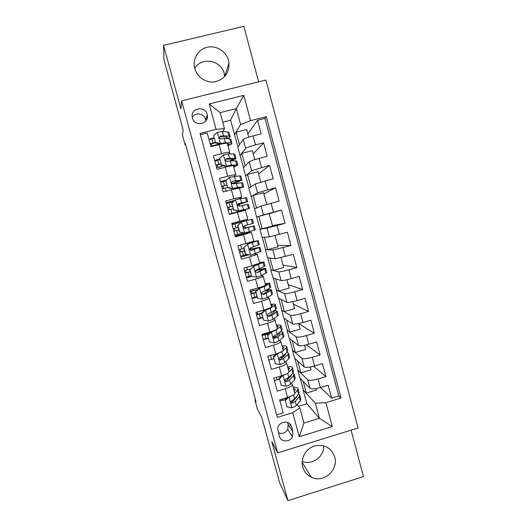 <?xml version="1.0" encoding="UTF-8"?>
<svg xmlns="http://www.w3.org/2000/svg" width="527" height="527" viewBox="0 0 527 527"><rect width="100%" height="100%" fill="white"/><g stroke="black" fill="none" stroke-linecap="round" stroke-linejoin="round"><path stroke-width="0.79" d="M194.779 68.53C197.091 77.245 206.281 83.279 214.944 81.837C224.476 79.366 229.166 73.134 229.028 63.148L228.507 60.374C226.182 51.442 216.577 45.302 207.691 47.134C198.771 48.846 192.645 58.168 194.483 67.258L194.779 68.53M194.746 68.405C201.4 56.547 221.274 60.131 224.245 73.596L224.752 76.52M302.768 467.047C304.132 471.711 306.964 475.11 311.266 477.231C323.282 483.542 338.854 470.058 334.724 457.021C331.312 447.858 324.718 444.149 314.955 445.901C306.108 448.161 300.206 458.385 302.768 467.047M323.73 445.868C324.349 456.678 312.03 465.591 302.248 461.342M192.441 118.015C194.582 127.303 209.456 124.135 207.256 114.893L207.124 114.346C204.963 104.88 189.76 108.391 192.375 117.778L192.441 118.015M205.873 120.914L205.629 119.471C204.272 113.384 195.221 111.915 192.283 117.33M258.605 81.856L243.863 26.35L163.548 45.362L163.963 59.821L183.119 129.873L182.467 135.222L185.115 144.899L185.675 144.754M358.07 427.964L265.904 80.058L181.604 100.848L277.683 452.877L358.07 427.964M277.683 452.877L271.774 441.501L287.933 500.65L363.452 476.592L351.107 430.124M287.933 500.65L279.62 482.686L261.655 417.002L257.426 409.097L254.903 399.881L256.069 402.002L185.339 143.509L185.115 144.899M200.425 134.734L207.216 133.015L210.919 146.664L219.127 144.569L221.584 153.64C226.742 152.369 229.476 151.974 229.792 152.455L228.83 153.93M221.584 153.64L213.389 155.748L217.078 169.345L225.26 167.224L227.704 176.255C232.842 174.957 235.543 174.457 235.813 174.766L234.383 176.275M227.704 176.255L219.535 178.389L223.204 191.933L231.366 189.786L233.804 198.784L241.814 196.993L239.001 198.824M233.804 198.784L225.655 200.945L229.311 214.43L237.446 212.249L239.871 221.215L247.789 219.133L243.461 220.503M239.871 221.215L231.748 223.402L235.398 236.834L243.507 234.634L245.918 243.56L253.737 241.182L251.366 232.381M245.918 243.56L237.822 245.773L241.452 259.146L249.534 256.919L251.939 265.812L259.666 263.138L257.308 254.409M251.939 265.812L243.869 268.045L247.486 281.372L255.542 279.119L257.94 287.973C262.98 286.51 265.516 285.522 265.568 285.015L263.23 276.346M257.94 287.973L249.89 290.239L253.494 303.506L261.53 301.227L263.915 310.047C268.928 308.552 271.445 307.472 271.445 306.8L269.126 298.203M263.915 310.047L255.885 312.34L259.475 325.554L267.485 323.249L269.864 332.036C274.863 330.508 277.34 329.329 277.301 328.499L275.002 319.968M269.864 332.036L261.86 334.349L265.437 347.51L273.421 345.185L275.792 353.933C280.772 352.372 283.216 351.101 283.137 350.119L280.851 341.641M275.792 353.933L267.815 356.272L271.372 369.381L279.336 367.029L281.695 375.744C286.655 374.157 289.073 372.787 288.948 371.647L286.681 363.235M281.695 375.744L273.737 378.103L277.288 391.166L285.226 388.788C290.173 387.18 292.571 385.757 292.426 384.526L291.339 383.267M310.284 366.996L311.035 369.789L300.838 372.826L297.788 370.092L299.922 378.037L310.008 388.359C311.589 389.301 315.041 389.045 320.376 387.589L328.196 385.237L331.641 398.155L320.475 387.562M297.788 370.092L307.709 379.815C309.277 380.698 312.728 380.408 318.064 378.953L325.897 376.607L313.637 366.239M325.897 376.607L322.438 363.637L314.593 365.969C309.25 367.424 305.805 367.76 304.263 366.976L294.58 358.162L292.439 350.198L301.964 358.4L304.263 366.976M298.644 323.532L300.14 329.105L289.89 332.082L287.063 330.225L289.218 338.222L298.506 345.508C300.008 346.134 303.433 345.712 308.789 344.256L316.655 341.951L320.126 354.974L306.404 344.889M292.788 301.668L294.659 308.651L284.382 311.595L281.675 310.186L283.829 318.209L292.722 323.96C294.185 324.421 297.597 323.921 302.959 322.465L310.851 320.179L314.336 333.255L298.671 323.631M286.912 279.718L289.158 288.124L278.855 291.036L276.26 290.067L278.427 298.124L286.912 302.32C288.335 302.617 291.734 302.037 297.109 300.581L305.028 298.322L308.526 311.444L293.46 304.165M281.01 257.683L283.645 267.512L273.302 270.397L270.825 269.877L273.006 277.96L281.089 280.601C282.465 280.733 285.845 280.068 291.233 278.612L299.171 276.379L302.689 289.554L288.229 284.633M275.087 235.556L278.104 246.827L267.736 249.679L265.377 249.614L267.558 257.729L275.232 258.79L293.302 254.343L296.826 267.578L282.979 265.028M262.143 228.883L258.783 216.373L269.198 213.567L272.545 226.063L259.903 229.271L262.097 237.42L269.356 236.9L287.399 232.223L290.944 245.51L277.709 245.351M260.107 229.219L256.609 217.032L263.46 214.917L281.477 210.016L285.035 223.349L272.419 225.609M281.477 210.016L269.238 213.731M256.609 217.032L254.416 208.857L261.096 206.097L279.106 201.103L275.535 187.717L263.922 193.877M254.607 208.778L248.902 188.37L255.16 183.995L273.151 178.772L269.567 165.326L258.586 173.943M249.08 188.244L243.369 167.803L249.205 161.802C250.351 161.025 253.652 159.905 259.1 158.443L267.169 156.348L263.572 142.85L253.23 153.943M243.507 234.634L251.359 232.367L246.84 233.013M249.534 256.919L257.295 254.363L254.561 254.04M255.542 279.119C260.588 277.67 263.144 276.721 263.21 276.273L261.392 275.641M261.53 301.227C266.55 299.744 269.073 298.704 269.099 298.098L267.624 297.287M267.485 323.249C272.492 321.733 274.982 320.594 274.962 319.83L273.665 318.888M273.421 345.185C278.408 343.637 280.871 342.405 280.805 341.483L279.613 340.422M275.674 336.984L275.265 336.628M279.336 367.029C284.303 365.455 286.734 364.124 286.629 363.044L285.496 361.884M281.846 358.182L280.983 357.306M292.92 431.83L291.615 427.022C289.942 419.387 277.584 421.264 277.742 429.156L279.297 436.02C280.66 442.153 290.041 442.66 292.478 436.758L292.92 431.83L288.17 424.617L287.59 422.489M237.973 146.941L230.562 120.215L236.313 108.602L220.161 112.646L224.462 128.588L216.077 129.372L200.069 133.423L277.327 417.377L292.729 412.694L299.823 407.938L297.136 404.565M216.077 129.372L209.193 103.938L243.784 95.354L250.549 120.663L266.287 116.684L341.048 398.01L325.897 402.615L332.3 426.554L299.237 436.751L292.729 412.694M243.54 167.632L240.035 155.425L245.622 148.443C246.741 147.567 250.035 146.394 255.49 144.925L263.572 142.85M240.035 155.425L237.815 147.165L243.224 139.517L245.622 148.443M245.582 176.038L251.59 170.689L269.567 165.326M251.109 196.578L257.538 192.842L275.535 187.717M259.903 229.271L266.998 228.112L269.356 236.9M265.377 249.614L272.887 250.042L275.232 258.79M270.825 269.877L278.75 271.886L281.089 280.601M276.26 290.067L284.587 293.644L286.912 302.32M281.675 310.186L290.403 315.317L292.722 323.96M287.063 330.225L296.194 336.898L298.506 345.508M287.887 379.328L287.129 378.472M331.641 398.155L338.789 395.981L264.976 118.397L257.558 120.281L247.855 133.878M243.224 139.517C244.33 138.568 247.611 137.363 253.072 135.9L261.168 133.832L257.558 120.281M285.035 223.349L266.998 228.112M290.944 245.51L272.887 250.042M296.826 267.578L288.875 269.798C283.486 271.26 280.107 271.952 278.75 271.886M302.689 289.554L294.764 291.8C289.382 293.262 285.99 293.875 284.587 293.644M308.526 311.444L300.621 313.717C295.252 315.179 291.846 315.713 290.403 315.317M314.336 333.255L306.457 335.547C301.101 337.01 297.683 337.458 296.194 336.898M320.126 354.974L312.274 357.293C306.925 358.749 303.493 359.118 301.964 358.4M276.635 414.848L283.17 412.865L279.646 399.855L287.571 397.463C292.511 395.849 294.903 394.387 294.738 393.096L292.485 384.75M224.462 128.588L223.04 131.552M293.822 400.415L293.335 399.795M299.823 407.938L303.901 423.049L319.388 418.306L315.344 403.227L325.897 402.615M298.506 406.284L306.846 403.754L319.388 418.306L332.3 426.554M306.846 403.754L303.124 389.921L315.344 403.227M163.548 45.362L180.906 108.891L181.604 100.848M255.443 399.716L254.903 399.881M230.562 120.215L222.737 122.185M234.475 134.741L240.582 124.51L236.313 108.602L243.784 95.354M316.068 388.603L316.45 390.02L306.286 393.083L303.124 389.921M303.321 389.861L300.219 378.333M297.986 370.033L294.863 358.426M304.474 345.31L305.594 349.487L295.37 352.491L292.439 350.198M292.637 350.139L289.488 338.439M287.261 330.172L284.093 318.38M281.873 310.126L278.678 298.242M276.458 290.008L273.236 278.039M271.03 269.824L267.782 257.756M265.575 249.554L262.308 237.4M338.789 395.981L341.048 398.01M306.286 393.083L303.117 381.304M278.783 379.387L275.535 380.27M300.838 372.826L297.65 360.955M295.37 352.491L292.156 340.534M273.757 358.841L269.857 359.763M289.89 332.082L286.648 320.034M268.21 338.374L264.462 339.46L264.172 339.171M264.462 339.46L264.37 339.124M263.19 334.764L262.986 334.026M284.382 311.595L281.115 299.455M262.644 317.821L258.882 318.901L258.421 318.519M258.882 318.901L258.757 318.433M257.591 314.145L257.018 312.017M278.855 291.036L275.562 278.796M257.057 297.195L253.283 298.262L252.571 297.801M253.283 298.262L253.125 297.669M251.978 293.44L251.372 291.214M273.302 270.397L269.989 258.065M252.025 276.332L247.664 277.551L246.517 277.064M247.664 277.551L247.466 276.82M246.34 272.663L245.707 270.344M267.736 249.679L264.396 237.255M248.935 254.857L242.025 256.754L240.74 256.537M242.025 256.754L241.788 255.898M240.681 251.807L240.022 249.396M251.175 249.054L250.832 247.776M258.783 216.373L256.814 216.979M246.702 232.499L246.847 233.039L235.174 236.03M243.698 221.406L243.454 220.497L231.827 223.692M236.359 235.885L236.089 234.89M235.002 230.872L234.317 228.362M233.23 224.357L232.954 223.323M245.496 228.053L244.844 225.622M256.53 207.987L253.158 195.451L251.313 196.518M266.748 204.43L263.599 192.678L253.158 195.451M247.789 219.127L245.398 210.286L237.446 212.249M234.897 200.3L227.256 202.328L226.228 203.066M229.278 209.792L228.613 207.335M227.499 203.231L227.256 202.328M240.977 211.32L240.885 210.984M239.554 206.057L239.113 204.443M250.885 186.986L247.512 174.45L245.786 175.985M260.766 182.092L257.986 171.71L247.512 174.45M241.801 196.96L239.416 188.113L231.366 189.786M226.696 179.898L221.538 181.248L220.615 182.349L225.569 180.992M223.534 188.607L222.888 186.229M221.748 182.026L221.538 181.248M233.52 183.732L233.395 183.271M245.213 165.906L241.847 153.37L240.24 155.379M254.758 159.661L252.347 150.663L241.847 153.37M235.8 174.7L233.408 165.853C233.118 165.478 230.404 165.933 225.26 167.224M219.64 159.101L215.793 160.089L215.332 160.926M217.763 167.349L217.137 165.043M215.971 160.742L215.793 160.089M239.528 144.741L236.162 132.211L234.68 134.688M248.731 137.145L246.689 129.537L236.162 132.211M264.976 118.397L266.287 116.684M250.549 120.663L240.582 124.51M229.765 152.356L227.381 143.502C227.045 142.955 224.291 143.311 219.127 144.569M213.89 137.87L210.036 138.851L209.786 139.484M211.973 146.005L211.367 143.779M210.174 139.372L210.036 138.851M303.901 423.049L299.237 436.751M209.193 103.938L220.161 112.646M278.401 432.739C282.38 434.222 285.489 433.095 287.735 429.353L288.17 424.617M293.124 395.138L289.059 396.996L285.331 400.448L287.083 406.91L291.971 407.753C294.191 407.042 295.66 406.291 296.372 405.507L300.298 400.704L300.798 398.82L299.843 395.29M295.463 398.471L294.962 398.425M285.015 399.67L279.942 400.961M294.797 393.287L297.472 390.204L297.992 388.412C297.485 387.549 295.864 387.121 293.124 387.134M294.25 391.304L295.252 389.17L293.434 388.261M285.331 400.448L287.083 406.91M284.863 399.815L287.307 397.549M298.104 388.821L299.059 392.371L298.545 394.196L294.58 398.873L290.832 401.587C290.792 402.786 291.326 403.293 292.432 403.115L295.278 401.442L299.224 396.712L299.731 394.868L298.677 394.031M297.083 395.915L296.556 397.174L291.879 402.404L292.432 403.115M283.118 375.29L279.488 378.867L281.24 385.349L286.148 386.219C288.374 385.514 289.85 384.802 290.588 384.078L294.633 379.677L295.186 377.984L294.218 374.394M289.336 377.806L288.322 377.806M279.29 379.256L274.389 380.514M283.223 375.415L287.874 373.142M288.98 372.016L291.793 369.137L292.366 367.536C291.892 366.785 290.291 366.463 287.577 366.555M288.559 370.211L289.619 368.294L287.841 367.543M279.488 378.867L281.24 385.349M279.033 378.314L281.892 375.685M292.465 367.899L293.44 371.509L292.874 373.149L288.789 377.424L285.911 378.985L284.969 380.204C285.041 381.304 285.588 381.759 286.609 381.581L289.488 380L293.552 375.679L294.112 374.018L292.801 373.221M291.352 374.737L290.891 376.166L286.082 380.962L286.609 381.581M277.13 353.518L277.367 353.749L273.612 357.194L275.377 363.702L280.298 364.592L284.778 362.569L288.941 358.577L289.547 357.069L288.559 353.413M282.986 357.135L279.83 357.464M273.724 358.722L268.823 359.987M277.367 353.749L281.866 351.786L286.089 347.991L286.721 346.582C286.273 345.949 284.699 345.725 281.998 345.903M282.847 349.045L283.967 347.339L282.228 346.753M273.612 357.194L275.377 363.702M273.19 356.733L276.458 353.729M286.807 346.891L287.795 350.567L287.175 352.016L282.973 355.883L280.061 357.352L279.106 358.663C279.244 359.704 279.797 360.132 280.766 359.954L283.671 358.472L287.861 354.559L288.473 353.083L286.793 352.365M273.539 354.592L276.161 354.006M285.469 353.591L285.199 355.079L280.259 359.434L280.766 359.954M271.089 331.667L271.484 332.003L267.723 335.442L269.488 341.977L274.429 342.886L278.948 340.976L283.23 337.392L283.888 336.074L282.887 332.346M276.28 336.496L273.23 336.97M268.144 338.11L263.23 339.381M271.484 332.003L276.023 330.146L280.371 326.766L281.056 325.548C280.641 325.027 279.086 324.909 276.405 325.172M277.11 327.787L278.296 326.305L276.596 325.884M267.723 335.442L269.488 341.977M267.314 335.067L271.01 331.687M262.038 334.981L269.416 333.15M266.036 338.683L264.969 334.757L262.163 335.462M281.122 325.805L282.129 329.553L281.458 330.804L277.136 334.263L274.192 335.633L273.23 337.01C273.401 338.005 273.954 338.42 274.896 338.242L277.834 336.865L282.143 333.354L282.815 332.076L280.588 331.503M264.969 334.757L268.737 333.769M279.369 332.478L280.054 332.833L279.488 333.907L274.415 337.82L274.896 338.242M261.8 313.598L261.425 313.315L265.18 309.896L265.575 310.166L261.8 313.598L263.579 320.159L268.533 321.095L273.091 319.296L277.498 316.121L278.21 315.001L277.189 311.207M268.816 316.009L267.933 316.174M262.532 317.419L257.617 318.703M265.18 309.896L267.775 308.815M265.575 310.166L270.16 308.427L274.626 305.456L275.364 304.428C274.982 304.033 273.454 304.013 270.792 304.369M271.352 306.457L272.597 305.186L270.944 304.929M261.425 313.315L263.579 320.159M256.445 314.375L261.721 313.038M260.424 317.992L259.356 314.052L256.55 314.764M257.321 311.925L265.114 309.955M275.417 304.632L276.444 308.447L275.72 309.507L271.273 312.557L268.296 313.822L267.334 315.245L269.001 316.444L271.978 315.172L276.405 312.07L277.13 310.983L274.027 310.673M259.356 314.052L261.464 313.479M272.92 311.431L274.369 311.74L273.757 312.649L268.553 316.121L269.001 316.444M255.858 291.668L255.503 291.471L259.271 288.058L259.646 288.236L255.858 291.668L257.644 298.256L262.611 299.211L267.215 297.531L271.748 294.771L272.512 293.842L271.471 289.982M256.906 296.648L251.978 297.946M259.271 288.058L263.474 286.194M259.646 288.236L264.271 286.616L268.856 284.06L269.653 283.23L265.153 283.48M265.582 285.028L266.879 283.987L265.265 283.895M255.503 291.471L257.644 298.256M250.826 293.697L255.766 292.426M254.791 297.221L253.718 293.269L250.911 293.994M250.233 291.49L253.039 290.766L252.683 289.448M269.692 283.388L270.74 287.268L265.391 290.766L262.374 291.932L261.412 293.381L263.085 294.56L266.095 293.387L271.425 289.81C271.049 289.488 269.488 289.547 266.741 289.988M253.718 293.269L255.839 292.689M265.733 290.568L268.658 290.568L262.663 294.336L263.085 294.56M257.604 289.567L253.039 290.766M249.897 269.653L253.691 266.227L249.897 269.653L251.689 276.267L256.669 277.242L261.313 275.68L266.787 272.604L265.727 268.678M251.26 275.799L246.326 277.11M253.342 266.135L260.424 263.236L261.142 262.703L259.567 262.789M253.691 266.227L263.072 262.584L263.915 261.952L259.495 262.512M249.567 269.547L251.689 276.267M245.193 272.933L250.134 271.649M249.139 276.372L248.065 272.406L245.246 273.138M244.568 270.634L247.38 269.896L246.669 267.268M263.941 262.051L265.009 266.003L256.432 269.949L255.463 271.418L257.15 272.591L265.694 268.559C264.969 268.283 261.741 268.816 256.017 270.16M248.065 272.406L250.18 271.827M255.733 270.443L262.92 269.31L257.15 272.591M249.943 269.205L247.38 269.896M243.909 247.545L247.71 244.126L243.909 247.545L245.707 254.185L250.7 255.187L261.043 251.28L259.963 247.288M250.7 255.187L245.707 254.185M247.064 254.482L240.648 256.188M247.387 244.126L255.378 241.346L247.13 243.224M247.71 244.126L258.158 240.589L250.226 242.348M243.599 247.532L245.391 254.146M239.535 252.097L244.482 250.786M243.467 255.443L242.38 251.458L239.568 252.209M238.883 249.693L241.702 248.942L240.635 245.002M258.171 240.641L259.258 244.653L250.463 247.881L249.495 249.37L251.181 250.529L259.949 247.222L249.515 249.469M242.38 251.458L244.508 250.885M249.541 249.581L257.169 247.973L251.181 250.529M243.823 248.369L241.702 248.942M237.894 225.352L241.709 221.939L237.894 225.352L239.699 232.018L244.712 233.046L255.272 229.877L254.179 225.813M244.712 233.046L239.699 232.018M243.494 232.901L234.95 235.194M241.709 221.939L252.38 219.146L253.48 223.224L244.475 225.721L243.507 227.223L245.193 228.382L254.179 225.8L244.396 228.349M241.221 222.203L232.091 224.667M237.611 225.431L239.41 232.071M237.769 234.436L236.682 230.437L233.863 231.195L238.81 229.844M233.178 228.672L235.997 227.908L234.91 223.903M236.682 230.437L238.81 229.864M244.429 228.356L251.392 226.557L244.963 228.428M238.125 227.335L235.997 227.908M231.86 203.066L235.681 199.661L231.86 203.066L233.672 209.766L238.698 210.807L249.482 208.389L229.245 214.179M238.698 210.807L246.695 209.147L229.232 214.12M235.681 199.661L246.583 197.618L247.67 201.663M233.402 201.63L226.36 203.554M231.597 203.238L233.672 209.766M238.415 210.945L233.402 209.904M232.427 206.301L227.473 207.658M232.051 213.349L230.964 209.338L228.138 210.108M227.453 207.572L230.273 206.795L229.186 202.776M237.479 204.904L247.683 201.716L238.461 203.475L237.486 204.983L239.186 206.149L248.382 204.298L249.475 208.363M230.964 209.338L233.092 208.758M238.461 203.475L244.89 202.467L237.473 204.819M232.407 206.222L230.273 206.795M241.84 180.017L240.76 176.005L239.686 175.834L229.634 177.289L225.8 180.695L227.618 187.414L232.664 188.488L237.479 187.401L243.672 186.821L239.522 188.488M232.664 188.488L239.989 187.52L240.879 187.572L239.456 188.251M225.8 180.695L227.618 187.414M232.4 188.719L227.374 187.652M226.709 185.194L221.748 186.571M226.037 191.189L225.22 188.152L222.394 188.936M221.702 186.387L224.528 185.603L223.435 181.571M232.117 183.653C238.066 181.874 241.313 180.695 241.867 180.115L232.42 181.136L231.445 182.652L233.151 183.824L242.565 182.717L243.645 186.736M225.22 188.152L227.354 187.579M232.42 181.136L239.067 180.866L231.933 183.521M226.663 185.03L224.528 185.603M235.984 158.278L234.91 154.312L233.784 153.937L228.441 153.93L223.56 154.833L219.713 158.232L221.538 164.977L226.597 166.071L231.458 165.109L236.735 164.898L237.835 165.168L233.764 167.158M226.597 166.071L231.985 165.781M233.283 165.728L235.035 165.919L233.659 166.776M219.805 159.707L214.832 161.078M219.713 158.232L221.538 164.977M226.36 166.4L221.32 165.307M220.971 164.002L216.004 165.399M219.917 168.607L219.449 166.888L216.623 167.678M215.932 165.129L218.758 164.332L217.658 160.28M231.129 160.84C234.192 159.727 235.819 158.923 236.024 158.436L229.588 158.179L226.36 158.713L225.378 160.228L227.091 161.407L230.312 160.86L236.728 161.045L237.802 165.03M219.449 166.888L223.494 165.781M226.36 158.713L226.096 159.101L233.217 159.187L229.963 160.887M220.899 163.759L218.758 164.332M230.101 136.46L229.041 132.527L227.855 131.948L222.381 131.5L217.46 132.284L213.6 135.676L215.438 142.455L220.51 143.568L225.411 142.725L230.819 142.955L231.979 143.43C231.84 143.943 230.503 144.721 227.98 145.748M220.51 143.568L220.299 143.99L223.507 143.601M227.447 143.752L229.173 144.181L227.835 145.208M214.015 138.337L209.035 139.714M213.6 135.676L215.438 142.455M220.299 143.99L215.247 142.876M215.207 142.731L210.24 144.154M213.771 145.939L213.666 145.544L210.833 146.348M210.135 143.779L212.967 142.975L211.867 138.911M227.242 138.634C229.093 137.791 230.062 137.139 230.161 136.671L228.981 136.131L223.534 135.768L220.273 136.19L219.291 137.712L221.004 138.897L224.265 138.463L229.693 138.772L230.866 139.286L231.926 143.232M213.666 145.544L219.621 143.838M220.273 136.19L220.036 136.691L226.353 136.974L227.348 137.422L225.931 138.561M215.115 142.402L212.967 142.975M249.205 161.802L251.59 170.689M255.16 183.995L257.538 192.842M261.096 206.097L263.46 214.917M307.709 379.815L310.008 388.359M318.064 378.953L320.376 387.589M253.072 135.9L255.49 144.925M259.1 158.443L261.504 167.434M265.107 180.893L267.499 189.845M271.082 203.251L273.467 212.17M277.037 225.523L279.415 234.41M282.973 247.703L285.338 256.55M288.875 269.798L291.233 278.612M294.764 291.8L297.109 300.581M300.621 313.717L302.959 322.465M306.457 335.547L308.789 344.256M312.274 357.293L314.593 365.969M285.226 388.788L287.571 397.463M289.191 423.392L291.615 427.022M288.967 397.081L291.853 407.733M282.742 400.289L282.4 399.025M299.224 396.712L300.298 400.704M297.472 390.204L298.545 394.196M295.278 401.442L296.372 405.507M293.506 394.888L294.58 398.873M283.131 375.501L286.023 386.192M277.195 379.835L276.504 377.286M293.552 375.679L294.633 379.677M291.793 369.137L292.874 373.149M289.488 380L290.588 384.078M287.683 373.333L288.789 377.424M277.268 353.841L280.173 364.572M271.622 359.295L270.582 355.462M287.861 354.559L288.941 358.577M286.089 347.991L287.175 352.016M283.671 358.472L284.778 362.569M281.866 351.786L282.973 355.883M271.385 332.089L274.303 342.866M282.143 333.354L283.23 337.392M280.371 326.766L281.458 330.804M277.834 336.865L278.948 340.976M276.023 330.146L277.136 334.263M265.483 310.251L268.408 321.068M276.405 312.07L277.498 316.121M274.626 305.456L275.72 309.507M271.978 315.172L273.091 319.296M270.16 308.427L271.273 312.557M259.547 288.328L262.486 299.191M270.647 290.7L271.748 294.771M268.856 284.06L269.956 288.131M266.095 293.387L267.215 297.531M264.271 286.616L265.391 290.766M253.592 266.313L256.544 277.222M264.864 269.251L265.964 273.335M263.072 262.584L264.172 266.675M260.193 271.517L261.313 275.68M258.355 264.725L259.482 268.889M247.618 244.212L250.582 255.16M259.06 247.716L260.167 251.814M257.255 241.023L258.362 245.127M254.264 249.561L255.391 253.744M252.42 242.743L253.553 246.926M241.616 222.025L244.587 233.02M253.237 226.103L254.343 230.213M251.425 219.384L252.532 223.501M248.309 227.519L249.442 231.715M246.458 220.668L247.598 224.871M235.589 199.746L238.573 210.787M247.387 204.397L248.5 208.527M245.569 197.651L246.682 201.788M242.334 205.392L243.474 209.601M240.477 198.514L241.616 202.73M229.535 177.375L232.539 188.462M241.511 182.605L242.631 186.756M239.686 175.834L240.806 179.99M236.333 183.172L237.479 187.401M234.469 176.262L235.615 180.497M223.461 154.918L226.472 166.045M235.615 160.735L236.735 164.898M233.784 153.937L234.904 158.107M230.312 160.86L231.458 165.109M228.441 153.93L229.588 158.179M217.361 132.369L220.385 143.542M229.693 138.772L230.819 142.955M227.855 131.948L228.981 136.131M224.265 138.463L225.411 142.725M222.381 131.5L223.534 135.768M224.719 76.165L229.028 63.148M302.195 462.35L311.266 477.231M205.747 119.991L207.256 114.893M287.735 429.353L292.478 436.758M295.344 389.512L295.252 389.17"/></g></svg>
